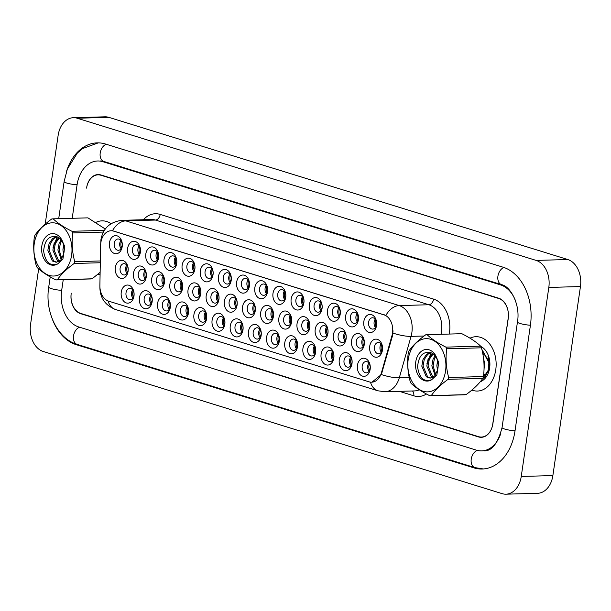 <?xml version="1.0" encoding="UTF-8"?>
<svg xmlns="http://www.w3.org/2000/svg" width="611" height="611" viewBox="0 0 611 611"><rect width="100%" height="100%" fill="white"/><g stroke="black" fill="none" stroke-linecap="round" stroke-linejoin="round"><path stroke-width="0.92" d="M297.488 346.72A9.058 6.484 88.4 0 1 289.843 353.593A9.058 6.484 88.4 0 1 284.772 342.786A9.058 6.484 88.4 0 1 292.425 335.913A9.058 6.484 88.4 0 1 297.488 346.72M289.53 343.458A5.667 4.056 -91.6 0 0 293.662 350.347A5.667 4.056 -91.6 0 0 297.481 345.918A5.667 4.056 -91.6 0 0 293.349 339.029A5.667 4.056 -91.6 0 0 289.53 343.458M315.658 352.348A9.058 6.484 88.4 0 1 308.013 359.222A9.058 6.484 88.4 0 1 302.941 348.415A9.058 6.484 88.4 0 1 310.594 341.541A9.058 6.484 88.4 0 1 315.658 352.348M307.7 349.087A5.667 4.056 -91.6 0 0 311.831 355.976A5.667 4.056 -91.6 0 0 315.65 351.546A5.667 4.056 -91.6 0 0 311.518 344.657A5.667 4.056 -91.6 0 0 307.7 349.087M333.827 357.977A9.058 6.484 88.4 0 1 326.182 364.851A9.058 6.484 88.4 0 1 321.111 354.044A9.058 6.484 88.4 0 1 328.764 347.17A9.058 6.484 88.4 0 1 333.827 357.977M325.869 354.716A5.667 4.056 -91.6 0 0 330.001 361.605A5.667 4.056 -91.6 0 0 333.82 357.175A5.667 4.056 -91.6 0 0 329.688 350.286A5.667 4.056 -91.6 0 0 325.869 354.716M279.326 341.098A9.058 6.484 88.4 0 1 271.674 347.965A9.058 6.484 88.4 0 1 266.61 337.157A9.058 6.484 88.4 0 1 274.255 330.284A9.058 6.484 88.4 0 1 279.326 341.098M271.36 337.83A5.667 4.056 -91.6 0 0 275.492 344.719A5.667 4.056 -91.6 0 0 279.311 340.289A5.667 4.056 -91.6 0 0 275.179 333.4A5.667 4.056 -91.6 0 0 271.36 337.83M261.157 335.47A9.058 6.484 88.4 0 1 253.504 342.343A9.058 6.484 88.4 0 1 248.44 331.529A9.058 6.484 88.4 0 1 256.085 324.655A9.058 6.484 88.4 0 1 261.157 335.47M253.198 332.201A5.667 4.056 -91.6 0 0 257.323 339.09A5.667 4.056 -91.6 0 0 261.141 334.66A5.667 4.056 -91.6 0 0 257.01 327.771A5.667 4.056 -91.6 0 0 253.198 332.201M351.997 363.606A9.058 6.484 88.4 0 1 344.352 370.48A9.058 6.484 88.4 0 1 339.281 359.673A9.058 6.484 88.4 0 1 346.926 352.799A9.058 6.484 88.4 0 1 351.997 363.606M344.039 360.345A5.667 4.056 -91.6 0 0 348.171 367.234A5.667 4.056 -91.6 0 0 351.982 362.804A5.667 4.056 -91.6 0 0 347.85 355.915A5.667 4.056 -91.6 0 0 344.039 360.345M242.987 329.841A9.058 6.484 88.4 0 1 235.334 336.714A9.058 6.484 88.4 0 1 230.271 325.9A9.058 6.484 88.4 0 1 237.916 319.026A9.058 6.484 88.4 0 1 242.987 329.841M235.029 326.572A5.667 4.056 -91.6 0 0 239.161 333.461A5.667 4.056 -91.6 0 0 242.972 329.031A5.667 4.056 -91.6 0 0 238.84 322.142A5.667 4.056 -91.6 0 0 235.029 326.572M224.817 324.212A9.058 6.484 88.4 0 1 217.172 331.086A9.058 6.484 88.4 0 1 212.101 320.271A9.058 6.484 88.4 0 1 219.746 313.397A9.058 6.484 88.4 0 1 224.817 324.212M216.859 320.943A5.667 4.056 -91.6 0 0 220.991 327.832A5.667 4.056 -91.6 0 0 224.802 323.402A5.667 4.056 -91.6 0 0 220.67 316.513A5.667 4.056 -91.6 0 0 216.859 320.943M206.648 318.583A9.058 6.484 88.4 0 1 199.003 325.457A9.058 6.484 88.4 0 1 193.931 314.642A9.058 6.484 88.4 0 1 201.584 307.768A9.058 6.484 88.4 0 1 206.648 318.583M198.69 315.314A5.667 4.056 -91.6 0 0 202.821 322.203A5.667 4.056 -91.6 0 0 206.64 317.773A5.667 4.056 -91.6 0 0 202.508 310.884A5.667 4.056 -91.6 0 0 198.69 315.314M188.478 312.954A9.058 6.484 88.4 0 1 180.833 319.828A9.058 6.484 88.4 0 1 175.762 309.013A9.058 6.484 88.4 0 1 183.415 302.14A9.058 6.484 88.4 0 1 188.478 312.954M180.52 309.685A5.667 4.056 -91.6 0 0 184.652 316.574A5.667 4.056 -91.6 0 0 188.471 312.145A5.667 4.056 -91.6 0 0 184.339 305.256A5.667 4.056 -91.6 0 0 180.52 309.685M170.309 307.325A9.058 6.484 88.4 0 1 162.663 314.199A9.058 6.484 88.4 0 1 157.592 303.384A9.058 6.484 88.4 0 1 165.245 296.511A9.058 6.484 88.4 0 1 170.309 307.325M162.35 304.057A5.667 4.056 -91.6 0 0 166.482 310.946A5.667 4.056 -91.6 0 0 170.301 306.516A5.667 4.056 -91.6 0 0 166.169 299.627A5.667 4.056 -91.6 0 0 162.35 304.057M152.147 301.697A9.058 6.484 88.4 0 1 144.494 308.57A9.058 6.484 88.4 0 1 139.43 297.756A9.058 6.484 88.4 0 1 147.075 290.882A9.058 6.484 88.4 0 1 152.147 301.697M144.181 298.428A5.667 4.056 -91.6 0 0 148.313 305.317A5.667 4.056 -91.6 0 0 152.131 300.887A5.667 4.056 -91.6 0 0 147.999 293.998A5.667 4.056 -91.6 0 0 144.181 298.428M133.977 296.068A9.058 6.484 88.4 0 1 126.324 302.941A9.058 6.484 88.4 0 1 121.261 292.127A9.058 6.484 88.4 0 1 128.906 285.253A9.058 6.484 88.4 0 1 133.977 296.068M126.019 292.799A5.667 4.056 -91.6 0 0 130.143 299.688A5.667 4.056 -91.6 0 0 133.962 295.258A5.667 4.056 -91.6 0 0 129.83 288.369A5.667 4.056 -91.6 0 0 126.019 292.799M370.167 369.235A9.058 6.484 88.4 0 1 362.514 376.109A9.058 6.484 88.4 0 1 357.45 365.302A9.058 6.484 88.4 0 1 365.095 358.428A9.058 6.484 88.4 0 1 370.167 369.235M362.208 365.974A5.667 4.056 -91.6 0 0 366.34 372.863A5.667 4.056 -91.6 0 0 370.151 368.433A5.667 4.056 -91.6 0 0 366.02 361.544A5.667 4.056 -91.6 0 0 362.208 365.974M327.939 333.278A9.058 6.484 88.4 0 1 320.286 340.151A9.058 6.484 88.4 0 1 315.223 329.337A9.058 6.484 88.4 0 1 322.868 322.463A9.058 6.484 88.4 0 1 327.939 333.278M319.981 330.009A5.667 4.056 -91.6 0 0 324.113 336.905A5.667 4.056 -91.6 0 0 327.924 332.476A5.667 4.056 -91.6 0 0 323.792 325.579A5.667 4.056 -91.6 0 0 319.981 330.009M273.43 316.391A9.058 6.484 88.4 0 1 265.785 323.265A9.058 6.484 88.4 0 1 260.714 312.45A9.058 6.484 88.4 0 1 268.366 305.584A9.058 6.484 88.4 0 1 273.43 316.391M265.472 313.13A5.667 4.056 -91.6 0 0 269.604 320.019A5.667 4.056 -91.6 0 0 273.423 315.589A5.667 4.056 -91.6 0 0 269.291 308.692A5.667 4.056 -91.6 0 0 265.472 313.13M309.769 327.649A9.058 6.484 88.4 0 1 302.117 334.523A9.058 6.484 88.4 0 1 297.053 323.708A9.058 6.484 88.4 0 1 304.698 316.834A9.058 6.484 88.4 0 1 309.769 327.649M301.811 324.38A5.667 4.056 -91.6 0 0 305.943 331.277A5.667 4.056 -91.6 0 0 309.754 326.847A5.667 4.056 -91.6 0 0 305.622 319.95A5.667 4.056 -91.6 0 0 301.811 324.38M255.261 310.762A9.058 6.484 88.4 0 1 247.615 317.636A9.058 6.484 88.4 0 1 242.544 306.829A9.058 6.484 88.4 0 1 250.197 299.955A9.058 6.484 88.4 0 1 255.261 310.762M247.302 307.501A5.667 4.056 -91.6 0 0 251.434 314.39A5.667 4.056 -91.6 0 0 255.253 309.96A5.667 4.056 -91.6 0 0 251.121 303.071A5.667 4.056 -91.6 0 0 247.302 307.501M346.109 338.906A9.058 6.484 88.4 0 1 338.456 345.78A9.058 6.484 88.4 0 1 333.392 334.965A9.058 6.484 88.4 0 1 341.037 328.092A9.058 6.484 88.4 0 1 346.109 338.906M338.143 335.638A5.667 4.056 -91.6 0 0 342.275 342.534A5.667 4.056 -91.6 0 0 346.093 338.104A5.667 4.056 -91.6 0 0 341.961 331.208A5.667 4.056 -91.6 0 0 338.143 335.638M364.271 344.535A9.058 6.484 88.4 0 1 356.625 351.409A9.058 6.484 88.4 0 1 351.554 340.594A9.058 6.484 88.4 0 1 359.207 333.721A9.058 6.484 88.4 0 1 364.271 344.535M356.312 341.266A5.667 4.056 -91.6 0 0 360.444 348.163A5.667 4.056 -91.6 0 0 364.263 343.733A5.667 4.056 -91.6 0 0 360.131 336.837A5.667 4.056 -91.6 0 0 356.312 341.266M291.6 322.02A9.058 6.484 88.4 0 1 283.955 328.894A9.058 6.484 88.4 0 1 278.883 318.079A9.058 6.484 88.4 0 1 286.528 311.205A9.058 6.484 88.4 0 1 291.6 322.02M283.641 318.759A5.667 4.056 -91.6 0 0 287.773 325.648A5.667 4.056 -91.6 0 0 291.584 321.218A5.667 4.056 -91.6 0 0 287.46 314.321A5.667 4.056 -91.6 0 0 283.641 318.759M237.091 305.133A9.058 6.484 88.4 0 1 229.446 312.007A9.058 6.484 88.4 0 1 224.374 301.2A9.058 6.484 88.4 0 1 232.027 294.326A9.058 6.484 88.4 0 1 237.091 305.133M229.133 301.872A5.667 4.056 -91.6 0 0 233.265 308.761A5.667 4.056 -91.6 0 0 237.083 304.331A5.667 4.056 -91.6 0 0 232.951 297.442A5.667 4.056 -91.6 0 0 229.133 301.872M218.929 299.505A9.058 6.484 88.4 0 1 211.276 306.378A9.058 6.484 88.4 0 1 206.213 295.571A9.058 6.484 88.4 0 1 213.858 288.697A9.058 6.484 88.4 0 1 218.929 299.505M210.963 296.243A5.667 4.056 -91.6 0 0 215.095 303.132A5.667 4.056 -91.6 0 0 218.914 298.703A5.667 4.056 -91.6 0 0 214.782 291.814A5.667 4.056 -91.6 0 0 210.963 296.243M200.759 293.876A9.058 6.484 88.4 0 1 193.107 300.749A9.058 6.484 88.4 0 1 188.043 289.942A9.058 6.484 88.4 0 1 195.688 283.069A9.058 6.484 88.4 0 1 200.759 293.876M192.801 290.615A5.667 4.056 -91.6 0 0 196.933 297.504A5.667 4.056 -91.6 0 0 200.744 293.074A5.667 4.056 -91.6 0 0 196.612 286.185A5.667 4.056 -91.6 0 0 192.801 290.615M182.59 288.247A9.058 6.484 88.4 0 1 174.937 295.121A9.058 6.484 88.4 0 1 169.873 284.314A9.058 6.484 88.4 0 1 177.518 277.44A9.058 6.484 88.4 0 1 182.59 288.247M174.631 284.986A5.667 4.056 -91.6 0 0 178.763 291.875A5.667 4.056 -91.6 0 0 182.574 287.445A5.667 4.056 -91.6 0 0 178.443 280.556A5.667 4.056 -91.6 0 0 174.631 284.986M164.42 282.626A9.058 6.484 88.4 0 1 156.775 289.492A9.058 6.484 88.4 0 1 151.704 278.685A9.058 6.484 88.4 0 1 159.349 271.811A9.058 6.484 88.4 0 1 164.42 282.626M156.462 279.357A5.667 4.056 -91.6 0 0 160.594 286.246A5.667 4.056 -91.6 0 0 164.405 281.816A5.667 4.056 -91.6 0 0 160.281 274.927A5.667 4.056 -91.6 0 0 156.462 279.357M146.25 276.997A9.058 6.484 88.4 0 1 138.605 283.871A9.058 6.484 88.4 0 1 133.534 273.056A9.058 6.484 88.4 0 1 141.187 266.182A9.058 6.484 88.4 0 1 146.25 276.997M138.292 273.728A5.667 4.056 -91.6 0 0 142.424 280.617A5.667 4.056 -91.6 0 0 146.243 276.187A5.667 4.056 -91.6 0 0 142.111 269.298A5.667 4.056 -91.6 0 0 138.292 273.728M128.081 271.368A9.058 6.484 88.4 0 1 120.436 278.242A9.058 6.484 88.4 0 1 115.364 267.427A9.058 6.484 88.4 0 1 123.017 260.553A9.058 6.484 88.4 0 1 128.081 271.368M120.123 268.099A5.667 4.056 -91.6 0 0 124.254 274.988A5.667 4.056 -91.6 0 0 128.073 270.558A5.667 4.056 -91.6 0 0 123.941 263.669A5.667 4.056 -91.6 0 0 120.123 268.099M382.44 350.164A9.058 6.484 88.4 0 1 374.795 357.038A9.058 6.484 88.4 0 1 369.724 346.223A9.058 6.484 88.4 0 1 377.377 339.349A9.058 6.484 88.4 0 1 382.44 350.164M374.482 346.895A5.667 4.056 -91.6 0 0 378.614 353.792A5.667 4.056 -91.6 0 0 382.433 349.362A5.667 4.056 -91.6 0 0 378.301 342.466A5.667 4.056 -91.6 0 0 374.482 346.895M358.382 319.836A9.058 6.484 88.4 0 1 350.737 326.709A9.058 6.484 88.4 0 1 345.666 315.895A9.058 6.484 88.4 0 1 353.318 309.021A9.058 6.484 88.4 0 1 358.382 319.836M350.424 316.567A5.667 4.056 -91.6 0 0 354.556 323.463A5.667 4.056 -91.6 0 0 358.374 319.034A5.667 4.056 -91.6 0 0 354.243 312.137A5.667 4.056 -91.6 0 0 350.424 316.567M340.212 314.207A9.058 6.484 88.4 0 1 332.567 321.08A9.058 6.484 88.4 0 1 327.496 310.266A9.058 6.484 88.4 0 1 335.149 303.392A9.058 6.484 88.4 0 1 340.212 314.207M332.254 310.938A5.667 4.056 -91.6 0 0 336.386 317.835A5.667 4.056 -91.6 0 0 340.205 313.405A5.667 4.056 -91.6 0 0 336.073 306.508A5.667 4.056 -91.6 0 0 332.254 310.938M322.043 308.578A9.058 6.484 88.4 0 1 314.398 315.452A9.058 6.484 88.4 0 1 309.326 304.637A9.058 6.484 88.4 0 1 316.979 297.763A9.058 6.484 88.4 0 1 322.043 308.578M314.085 305.309A5.667 4.056 -91.6 0 0 318.216 312.206A5.667 4.056 -91.6 0 0 322.035 307.776A5.667 4.056 -91.6 0 0 317.903 300.879A5.667 4.056 -91.6 0 0 314.085 305.309M303.881 302.949A9.058 6.484 88.4 0 1 296.228 309.823A9.058 6.484 88.4 0 1 291.164 299.008A9.058 6.484 88.4 0 1 298.81 292.134A9.058 6.484 88.4 0 1 303.881 302.949M295.915 299.68A5.667 4.056 -91.6 0 0 300.047 306.577A5.667 4.056 -91.6 0 0 303.866 302.147A5.667 4.056 -91.6 0 0 299.734 295.25A5.667 4.056 -91.6 0 0 295.915 299.68M285.711 297.32A9.058 6.484 88.4 0 1 278.058 304.194A9.058 6.484 88.4 0 1 272.995 293.379A9.058 6.484 88.4 0 1 280.64 286.506A9.058 6.484 88.4 0 1 285.711 297.32M277.745 294.051A5.667 4.056 -91.6 0 0 281.877 300.948A5.667 4.056 -91.6 0 0 285.696 296.518A5.667 4.056 -91.6 0 0 281.564 289.622A5.667 4.056 -91.6 0 0 277.745 294.051M267.542 291.691A9.058 6.484 88.4 0 1 259.889 298.565A9.058 6.484 88.4 0 1 254.825 287.75A9.058 6.484 88.4 0 1 262.47 280.877A9.058 6.484 88.4 0 1 267.542 291.691M259.583 288.423A5.667 4.056 -91.6 0 0 263.715 295.319A5.667 4.056 -91.6 0 0 267.526 290.889A5.667 4.056 -91.6 0 0 263.394 283.993A5.667 4.056 -91.6 0 0 259.583 288.423M249.372 286.063A9.058 6.484 88.4 0 1 241.727 292.936A9.058 6.484 88.4 0 1 236.656 282.122A9.058 6.484 88.4 0 1 244.301 275.248A9.058 6.484 88.4 0 1 249.372 286.063M241.414 282.794A5.667 4.056 -91.6 0 0 245.546 289.69A5.667 4.056 -91.6 0 0 249.357 285.261A5.667 4.056 -91.6 0 0 245.225 278.364A5.667 4.056 -91.6 0 0 241.414 282.794M231.202 280.434A9.058 6.484 88.4 0 1 223.557 287.307A9.058 6.484 88.4 0 1 218.486 276.493A9.058 6.484 88.4 0 1 226.139 269.619A9.058 6.484 88.4 0 1 231.202 280.434M223.244 277.165A5.667 4.056 -91.6 0 0 227.376 284.062A5.667 4.056 -91.6 0 0 231.195 279.632A5.667 4.056 -91.6 0 0 227.063 272.735A5.667 4.056 -91.6 0 0 223.244 277.165M213.033 274.805A9.058 6.484 88.4 0 1 205.388 281.679A9.058 6.484 88.4 0 1 200.316 270.864A9.058 6.484 88.4 0 1 207.969 263.99A9.058 6.484 88.4 0 1 213.033 274.805M205.075 271.536A5.667 4.056 -91.6 0 0 209.206 278.433A5.667 4.056 -91.6 0 0 213.025 274.003A5.667 4.056 -91.6 0 0 208.893 267.106A5.667 4.056 -91.6 0 0 205.075 271.536M194.863 269.176A9.058 6.484 88.4 0 1 187.218 276.05A9.058 6.484 88.4 0 1 182.147 265.235A9.058 6.484 88.4 0 1 189.8 258.361A9.058 6.484 88.4 0 1 194.863 269.176M186.905 265.907A5.667 4.056 -91.6 0 0 191.037 272.804A5.667 4.056 -91.6 0 0 194.856 268.374A5.667 4.056 -91.6 0 0 190.724 261.477A5.667 4.056 -91.6 0 0 186.905 265.907M176.701 263.547A9.058 6.484 88.4 0 1 169.048 270.421A9.058 6.484 88.4 0 1 163.985 259.606A9.058 6.484 88.4 0 1 171.63 252.74A9.058 6.484 88.4 0 1 176.701 263.547M168.735 260.286A5.667 4.056 -91.6 0 0 172.867 267.175A5.667 4.056 -91.6 0 0 176.686 262.745A5.667 4.056 -91.6 0 0 172.554 255.849A5.667 4.056 -91.6 0 0 168.735 260.286M158.532 257.918A9.058 6.484 88.4 0 1 150.879 264.792A9.058 6.484 88.4 0 1 145.815 253.985A9.058 6.484 88.4 0 1 153.46 247.111A9.058 6.484 88.4 0 1 158.532 257.918M150.573 254.657A5.667 4.056 -91.6 0 0 154.698 261.546A5.667 4.056 -91.6 0 0 158.516 257.116A5.667 4.056 -91.6 0 0 154.384 250.227A5.667 4.056 -91.6 0 0 150.573 254.657M140.362 252.29A9.058 6.484 88.4 0 1 132.709 259.163A9.058 6.484 88.4 0 1 127.646 248.356A9.058 6.484 88.4 0 1 135.291 241.482A9.058 6.484 88.4 0 1 140.362 252.29M132.404 249.028A5.667 4.056 -91.6 0 0 136.536 255.917A5.667 4.056 -91.6 0 0 140.347 251.488A5.667 4.056 -91.6 0 0 136.215 244.599A5.667 4.056 -91.6 0 0 132.404 249.028M122.192 246.661A9.058 6.484 88.4 0 1 114.547 253.534A9.058 6.484 88.4 0 1 109.476 242.727A9.058 6.484 88.4 0 1 117.121 235.854A9.058 6.484 88.4 0 1 122.192 246.661M114.234 243.399A5.667 4.056 -91.6 0 0 118.366 250.289A5.667 4.056 -91.6 0 0 122.177 245.859A5.667 4.056 -91.6 0 0 118.045 238.97A5.667 4.056 -91.6 0 0 114.234 243.399M376.552 325.464A9.058 6.484 88.4 0 1 368.907 332.338A9.058 6.484 88.4 0 1 363.835 321.523A9.058 6.484 88.4 0 1 371.48 314.65A9.058 6.484 88.4 0 1 376.552 325.464M368.593 322.196A5.667 4.056 -91.6 0 0 372.725 329.092A5.667 4.056 -91.6 0 0 376.536 324.662A5.667 4.056 -91.6 0 0 372.405 317.766A5.667 4.056 -91.6 0 0 368.593 322.196M296.388 348.744A5.667 4.056 88.4 0 1 295.067 343.306A5.667 4.056 88.4 0 1 296.159 340.472M314.558 354.372A5.667 4.056 88.4 0 1 313.237 348.927A5.667 4.056 88.4 0 1 314.329 346.101M332.728 360.001A5.667 4.056 88.4 0 1 331.406 354.556A5.667 4.056 88.4 0 1 332.499 351.73M278.219 343.115A5.667 4.056 88.4 0 1 276.898 337.677A5.667 4.056 88.4 0 1 277.99 334.843M260.049 337.486A5.667 4.056 88.4 0 1 258.728 332.048A5.667 4.056 88.4 0 1 259.82 329.222M350.897 365.63A5.667 4.056 88.4 0 1 349.576 360.185A5.667 4.056 88.4 0 1 350.661 357.359M241.88 331.857A5.667 4.056 88.4 0 1 240.558 326.419A5.667 4.056 88.4 0 1 241.65 323.593M223.718 326.228A5.667 4.056 88.4 0 1 222.396 320.79A5.667 4.056 88.4 0 1 223.481 317.964M205.548 320.599A5.667 4.056 88.4 0 1 204.227 315.161A5.667 4.056 88.4 0 1 205.319 312.336M187.378 314.971A5.667 4.056 88.4 0 1 186.057 309.533A5.667 4.056 88.4 0 1 187.149 306.707M169.209 309.342A5.667 4.056 88.4 0 1 167.888 303.904A5.667 4.056 88.4 0 1 168.98 301.078M151.039 303.713A5.667 4.056 88.4 0 1 149.718 298.275A5.667 4.056 88.4 0 1 150.81 295.449M132.87 298.084A5.667 4.056 88.4 0 1 131.548 292.646A5.667 4.056 88.4 0 1 132.64 289.82M369.059 371.259A5.667 4.056 88.4 0 1 367.738 365.813A5.667 4.056 88.4 0 1 368.83 362.987M326.832 335.302A5.667 4.056 88.4 0 1 325.51 329.856A5.667 4.056 88.4 0 1 326.602 327.03M272.33 318.415A5.667 4.056 88.4 0 1 271.009 312.969A5.667 4.056 88.4 0 1 272.101 310.144M308.67 329.673A5.667 4.056 88.4 0 1 307.341 324.227A5.667 4.056 88.4 0 1 308.433 321.401M254.161 312.786A5.667 4.056 88.4 0 1 252.839 307.341A5.667 4.056 88.4 0 1 253.932 304.515M345.001 340.93A5.667 4.056 88.4 0 1 343.68 335.485A5.667 4.056 88.4 0 1 344.772 332.659M363.171 346.559A5.667 4.056 88.4 0 1 361.849 341.114A5.667 4.056 88.4 0 1 362.942 338.288M290.5 324.044A5.667 4.056 88.4 0 1 289.179 318.598A5.667 4.056 88.4 0 1 290.263 315.772M235.991 307.157A5.667 4.056 88.4 0 1 234.67 301.712A5.667 4.056 88.4 0 1 235.762 298.886M217.822 301.529A5.667 4.056 88.4 0 1 216.5 296.083A5.667 4.056 88.4 0 1 217.592 293.257M199.652 295.9A5.667 4.056 88.4 0 1 198.331 290.454A5.667 4.056 88.4 0 1 199.423 287.628M181.49 290.271A5.667 4.056 88.4 0 1 180.169 284.833A5.667 4.056 88.4 0 1 181.253 281.999M163.32 284.642A5.667 4.056 88.4 0 1 161.999 279.204A5.667 4.056 88.4 0 1 163.084 276.378M145.151 279.013A5.667 4.056 88.4 0 1 143.829 273.575A5.667 4.056 88.4 0 1 144.922 270.749M126.981 273.384A5.667 4.056 88.4 0 1 125.66 267.946A5.667 4.056 88.4 0 1 126.752 265.121M381.34 352.188A5.667 4.056 88.4 0 1 380.019 346.743A5.667 4.056 88.4 0 1 381.111 343.917M357.282 321.86A5.667 4.056 88.4 0 1 355.961 316.414A5.667 4.056 88.4 0 1 357.053 313.588M339.113 316.231A5.667 4.056 88.4 0 1 337.791 310.785A5.667 4.056 88.4 0 1 338.884 307.959M320.943 310.602A5.667 4.056 88.4 0 1 319.622 305.156A5.667 4.056 88.4 0 1 320.714 302.33M302.773 304.973A5.667 4.056 88.4 0 1 301.452 299.527A5.667 4.056 88.4 0 1 302.544 296.702M284.604 299.344A5.667 4.056 88.4 0 1 283.283 293.899A5.667 4.056 88.4 0 1 284.375 291.073M266.434 293.715A5.667 4.056 88.4 0 1 265.113 288.27A5.667 4.056 88.4 0 1 266.205 285.444M248.272 288.087A5.667 4.056 88.4 0 1 246.951 282.641A5.667 4.056 88.4 0 1 248.035 279.815M230.103 282.458A5.667 4.056 88.4 0 1 228.781 277.012A5.667 4.056 88.4 0 1 229.873 274.186M211.933 276.829A5.667 4.056 88.4 0 1 210.612 271.383A5.667 4.056 88.4 0 1 211.704 268.557M193.763 271.2A5.667 4.056 88.4 0 1 192.442 265.754A5.667 4.056 88.4 0 1 193.534 262.929M175.594 265.571A5.667 4.056 88.4 0 1 174.272 260.126A5.667 4.056 88.4 0 1 175.365 257.3M157.424 259.942A5.667 4.056 88.4 0 1 156.103 254.497A5.667 4.056 88.4 0 1 157.195 251.671M139.255 254.313A5.667 4.056 88.4 0 1 137.933 248.868A5.667 4.056 88.4 0 1 139.025 246.042M121.093 248.685A5.667 4.056 88.4 0 1 119.771 243.239A5.667 4.056 88.4 0 1 120.856 240.413M375.452 327.488A5.667 4.056 88.4 0 1 374.131 322.043A5.667 4.056 88.4 0 1 375.215 319.217M100.624 245.347A15.29 10.945 88.4 0 1 100.838 242.704A15.29 10.945 88.4 0 1 111.141 230.744A15.29 10.945 88.4 0 1 113.745 231.111L383.968 314.818A15.29 10.945 88.4 0 1 391.979 335.607L381.432 372.779A15.29 10.945 88.4 0 1 371.671 382.196A15.29 10.945 88.4 0 1 369.067 381.837L108.651 301.162A15.29 10.945 88.4 0 1 99.883 285.558L100.624 245.347M97.936 274.232A27.182 19.453 -91.6 0 0 100.082 274.874A27.182 19.453 -91.6 0 1 97.936 274.232M471.875 390.078A27.182 19.453 -91.6 0 0 477.451 391.048A27.182 19.453 -91.6 0 0 495.765 369.785A27.182 19.453 -91.6 0 0 475.938 336.699A27.182 19.453 -91.6 0 0 470.004 338.181A27.182 19.453 -91.6 0 1 475.938 336.699L475.938 336.699A27.182 19.453 -91.6 0 1 495.765 369.785A27.182 19.453 -91.6 0 1 477.451 391.048A27.182 19.453 -91.6 0 1 471.875 390.078M100.685 244.102L100.96 239.504C103.122 228.209 110.117 221.824 121.925 220.342A22.653 16.214 88.4 0 1 125.782 220.876A19.819 13.45 107.2 0 0 112.455 230.767L385.854 315.467A19.819 13.45 -72.8 0 1 399.189 305.576A22.653 16.214 88.4 0 1 411.86 332.605A22.653 16.214 88.4 0 1 411.058 336.371L399.304 377.789A22.653 16.214 88.4 0 1 384.838 391.75L414.495 390.918A22.653 16.214 -91.6 0 0 419.283 389.765M393.041 330.811L392.552 335.592L381.348 374.543L371.954 382.188M111.057 223.672A27.182 19.453 -91.6 0 0 101.999 220.854A27.182 19.453 -91.6 0 0 96.057 222.335A27.182 19.453 -91.6 0 1 101.999 220.854A27.182 19.453 -91.6 0 1 111.057 223.672M508.199 318.759A16.993 12.159 -91.6 0 0 498.698 298.481L100.914 175.25A16.993 12.159 -91.6 0 0 98.02 174.845A16.993 12.159 -91.6 0 0 86.571 188.135L86.609 187.86A16.993 12.159 -91.6 0 1 98.058 174.57A16.993 12.159 -91.6 0 1 100.952 174.975L498.652 298.183A16.993 12.159 -91.6 0 1 508.161 318.453L492.756 424.019A16.993 12.159 -91.6 0 1 481.308 437.308A16.993 12.159 -91.6 0 1 478.421 436.911L80.713 313.703A16.993 12.159 -91.6 0 1 71.212 293.425L71.25 293.15A16.993 12.159 -91.6 0 0 80.751 313.428L478.535 436.659A16.993 12.159 -91.6 0 0 481.43 437.064A16.993 12.159 -91.6 0 0 492.878 423.767L508.199 318.759M515.226 300.054A30.581 21.889 -91.6 0 0 500.592 284.917L102.885 161.709A30.581 21.889 -91.6 0 0 97.684 160.983A30.581 21.889 -91.6 0 0 77.07 184.904L72.205 218.295M63.239 279.716L61.673 290.469A30.581 21.889 -91.6 0 0 78.781 326.969L476.481 450.177A30.581 21.889 -91.6 0 0 481.689 450.895A30.581 21.889 -91.6 0 0 500.615 433.955M38.661 268.863L30.55 324.449A22.653 16.214 -91.6 0 0 43.221 351.478L502.12 493.642A22.653 16.214 -91.6 0 0 505.977 494.184A22.653 16.214 -91.6 0 0 521.244 476.458L548.815 287.437A22.653 16.214 -91.6 0 0 536.145 260.408L77.246 118.236A22.653 16.214 -91.6 0 0 73.389 117.702A22.653 16.214 -91.6 0 0 58.129 135.421L45.183 224.145M505.977 494.184L537.611 493.298A22.653 16.214 -91.6 0 0 552.871 475.579L580.45 286.551A22.653 16.214 -91.6 0 0 567.779 259.522L108.88 117.358A22.653 16.214 -91.6 0 0 105.023 116.816L73.389 117.702M482.392 437.033A16.993 12.159 -91.6 0 0 482.889 437.125M99.646 174.67A16.993 12.159 -91.6 0 0 99.051 174.815M52.386 319.27A48.704 34.858 -91.6 0 0 76.199 344.65L473.899 467.858A48.704 34.858 -91.6 0 0 482.194 469.011A48.704 34.858 -91.6 0 0 515.012 430.915L530.409 325.35A48.704 34.858 -91.6 0 0 503.174 267.228L105.466 144.02A48.704 34.858 -91.6 0 0 97.172 142.867A48.704 34.858 -91.6 0 0 66.599 171.149M375.788 320.08A6.232 4.46 -91.6 0 0 375.314 321.875A6.232 4.46 -91.6 0 0 375.971 326.587M381.684 344.787A6.232 4.46 -91.6 0 0 381.867 351.287M369.403 363.858A6.232 4.46 -91.6 0 0 369.586 370.365M357.626 314.451A6.232 4.46 -91.6 0 0 357.145 316.246A6.232 4.46 -91.6 0 0 357.802 320.958M339.456 308.822A6.232 4.46 -91.6 0 0 338.975 310.617A6.232 4.46 -91.6 0 0 339.632 315.329M321.287 303.193A6.232 4.46 -91.6 0 0 320.806 304.988A6.232 4.46 -91.6 0 0 321.47 309.701M303.117 297.572A6.232 4.46 -91.6 0 0 302.636 299.359A6.232 4.46 -91.6 0 0 303.3 304.072M363.514 339.158A6.232 4.46 -91.6 0 0 363.698 345.658M345.345 333.53A6.232 4.46 -91.6 0 0 345.528 340.029M327.175 327.901A6.232 4.46 -91.6 0 0 327.359 334.4M309.006 322.272A6.232 4.46 -91.6 0 0 309.189 328.771M351.233 358.229A6.232 4.46 -91.6 0 0 351.417 364.736M333.071 352.6A6.232 4.46 -91.6 0 0 333.247 359.108M314.902 346.972A6.232 4.46 -91.6 0 0 315.077 353.479M296.732 341.343A6.232 4.46 -91.6 0 0 296.915 347.85M489.594 366.783A12.8 9.165 -91.6 0 0 489.632 366.547A12.8 9.165 -91.6 0 0 487.914 356.152M482.461 378.896L489.487 368.402L488.281 355.762L489.503 367.776M480.277 381.745A18.467 13.213 -91.6 0 0 489.648 367.891A18.467 13.213 -91.6 0 0 480.781 346.429M70.273 260.912A26.617 19.048 -91.6 0 0 60.84 225.413A26.617 19.048 -91.6 0 0 35.591 237.923A26.617 19.048 -91.6 0 0 45.031 273.423A26.617 19.048 -91.6 0 0 70.273 260.912M100.303 262.753L74.145 263.478A30.581 21.889 -91.6 0 0 74.458 262.585A30.581 21.889 -91.6 0 0 74.741 261.676L100.334 260.958M103.358 232.081L72.762 232.936C71.51 242.529 72.167 252.106 74.741 261.676M72.762 232.936A30.581 21.889 -91.6 0 0 71.93 231.279L104.351 230.378M105.291 229.026L87.915 217.86L53.149 218.83C57.51 223.038 63.773 227.193 71.93 231.279M53.149 218.83A30.581 21.889 -91.6 0 0 51.721 218.982C44.183 224.489 38.585 229.912 34.919 235.266A30.581 21.889 -91.6 0 0 34.606 236.167A30.581 21.889 -91.6 0 0 34.323 237.076C33.07 246.752 33.727 256.33 36.301 265.816A30.581 21.889 -91.6 0 0 37.134 267.473C41.495 271.681 47.75 275.836 55.914 279.922A30.581 21.889 -91.6 0 0 57.342 279.769L92.101 278.799L100.128 272.323M63.582 244.896L62.918 249.876L63.552 254.413M64.193 248.792L64.193 250.457M61.123 239.879L59.107 243.422L57.9 250.021L61.184 259.583M61.734 240.742L60.367 243.384L59.152 249.983L61.787 258.751M58.664 237.61L54.089 243.56L52.874 250.159L57.419 260.859L58.725 261.623M59.275 238.038L55.341 243.522L54.135 250.12L58.679 260.828L59.343 261.264M56.464 236.526L52.538 238.603L49.063 243.697L47.857 250.296L52.401 261.004L56.235 262.279L60.787 260.026L63.575 254.298A12.946 9.264 -91.6 0 0 58.244 237.358C49.606 234.677 44.74 239.26 43.641 251.106C45.367 262.31 50.087 266.549 57.801 263.83L62.902 259.156L64.781 246.607L61.673 239.588A15.825 11.326 -91.6 0 0 46.467 236.258A15.825 11.326 -91.6 0 0 43.137 257.101A15.825 11.326 -91.6 0 0 57.801 263.83M56.953 236.709L53.791 238.565L50.323 243.667L49.109 250.266L53.653 260.966L56.861 262.226M61.673 239.588C64.216 244.606 64.85 249.509 63.575 254.298M55.914 279.922L90.672 278.952A30.581 21.889 -91.6 0 0 92.101 278.799M74.145 263.478C66.652 268.939 61.054 274.37 57.342 279.769M57.213 236.816L53.004 247.806M444.212 376.758A26.617 19.048 -91.6 0 0 434.78 341.266A26.617 19.048 -91.6 0 0 409.53 353.769A26.617 19.048 -91.6 0 0 418.97 389.268A26.617 19.048 -91.6 0 0 444.212 376.758M448.084 379.324C440.592 384.785 434.994 390.215 431.282 395.615A30.581 21.889 -91.6 0 1 429.854 395.768L464.612 394.798A30.581 21.889 -91.6 0 0 466.04 394.645C473.54 389.184 479.139 383.754 482.85 378.354L448.084 379.324A30.581 21.889 -91.6 0 0 448.398 378.43A30.581 21.889 -91.6 0 0 448.68 377.522L483.446 376.552C484.706 366.959 484.042 357.374 481.468 347.812A30.581 21.889 -91.6 0 0 480.636 346.154C476.305 341.961 470.042 337.814 461.855 333.705L427.089 334.675C431.45 338.891 437.713 343.038 445.877 347.124L480.636 346.154M481.468 347.812L446.71 348.782C445.45 358.374 446.106 367.952 448.68 377.522M446.71 348.782A30.581 21.889 -91.6 0 0 445.877 347.124M427.089 334.675A30.581 21.889 -91.6 0 0 425.661 334.828C418.123 340.335 412.524 345.757 408.858 351.111A30.581 21.889 -91.6 0 0 408.545 352.012A30.581 21.889 -91.6 0 0 408.263 352.921C407.01 362.598 407.667 372.175 410.241 381.661A30.581 21.889 -91.6 0 0 411.073 383.318C415.434 387.527 421.697 391.682 429.854 395.768M482.85 378.354A30.581 21.889 -91.6 0 0 483.156 377.461A30.581 21.889 -91.6 0 0 483.446 376.552M437.522 360.742L436.857 365.722L437.491 370.258M438.133 364.637L438.133 366.302M435.063 355.724L433.046 359.268L431.84 365.867L435.124 375.429M435.674 356.587L434.306 359.23L433.092 365.829L435.727 374.596M432.603 353.456L428.028 359.405L426.814 366.004L431.358 376.704L432.664 377.468M433.214 353.884L429.281 359.367L428.074 365.966L432.619 376.674L433.283 377.109M430.404 352.371L426.478 354.449L423.003 359.543L421.796 366.142L426.341 376.85L430.175 378.125L434.727 375.872L437.522 370.144A12.946 9.264 -91.6 0 0 432.191 353.204C423.545 350.523 418.68 355.106 417.58 366.951C419.306 378.156 424.026 382.402 431.74 379.675L436.842 375.001L438.721 362.453L435.612 355.434A15.825 11.326 -91.6 0 0 420.406 352.112A15.825 11.326 -91.6 0 0 417.076 372.947A15.825 11.326 -91.6 0 0 431.74 379.675M430.892 352.555L427.731 354.411L424.263 359.512L423.049 366.111L427.593 376.811L430.801 378.072M481.888 349.469L489.503 362.621L489.106 370.045M482.003 349.966L488.876 362.636L488.319 370.671L485.012 376.88L482.56 378.767M483.576 358.611L484.477 362.758L483.965 370.671M435.612 355.434C438.156 360.452 438.797 365.355 437.522 370.144M431.282 395.615L466.04 394.645M431.152 352.662L426.944 363.652M484.401 362.178L484.546 367.295M489.426 362.033L489.632 366.547M484.531 374.558L483.721 373.947M483.072 355.159L483.965 354.143M489.205 360.78L489.373 360.078M284.947 291.943A6.232 4.46 -91.6 0 0 284.466 293.731A6.232 4.46 -91.6 0 0 285.131 298.443M266.778 286.315A6.232 4.46 -91.6 0 0 266.297 288.102A6.232 4.46 -91.6 0 0 266.961 292.814M248.608 280.686A6.232 4.46 -91.6 0 0 248.135 282.473A6.232 4.46 -91.6 0 0 248.792 287.185M230.446 275.057A6.232 4.46 -91.6 0 0 229.965 276.844A6.232 4.46 -91.6 0 0 230.622 281.556M290.844 316.643A6.232 4.46 -91.6 0 0 291.019 323.143M272.674 311.014A6.232 4.46 -91.6 0 0 272.85 317.514M254.504 305.385A6.232 4.46 -91.6 0 0 254.688 311.893M236.335 299.757A6.232 4.46 -91.6 0 0 236.518 306.264M278.563 335.714A6.232 4.46 -91.6 0 0 278.746 342.221M260.393 330.085A6.232 4.46 -91.6 0 0 260.576 336.592M242.223 324.456A6.232 4.46 -91.6 0 0 242.407 330.963M212.277 269.428A6.232 4.46 -91.6 0 0 211.796 271.215A6.232 4.46 -91.6 0 0 212.452 275.928M194.107 263.799A6.232 4.46 -91.6 0 0 193.626 265.586A6.232 4.46 -91.6 0 0 194.29 270.299M175.937 258.17A6.232 4.46 -91.6 0 0 175.456 259.958A6.232 4.46 -91.6 0 0 176.121 264.67M157.768 252.542A6.232 4.46 -91.6 0 0 157.287 254.329A6.232 4.46 -91.6 0 0 157.951 259.049M139.598 246.913A6.232 4.46 -91.6 0 0 139.117 248.708A6.232 4.46 -91.6 0 0 139.782 253.42M121.429 241.284A6.232 4.46 -91.6 0 0 120.955 243.079A6.232 4.46 -91.6 0 0 121.612 247.791M218.165 294.128A6.232 4.46 -91.6 0 0 218.348 300.635M199.996 288.499A6.232 4.46 -91.6 0 0 200.179 295.006M181.826 282.87A6.232 4.46 -91.6 0 0 182.009 289.377M163.664 277.241A6.232 4.46 -91.6 0 0 163.84 283.748M145.494 271.612A6.232 4.46 -91.6 0 0 145.67 278.12M127.325 265.984A6.232 4.46 -91.6 0 0 127.508 272.491M224.054 318.827A6.232 4.46 -91.6 0 0 224.237 325.335M205.892 313.199A6.232 4.46 -91.6 0 0 206.067 319.706M187.722 307.57A6.232 4.46 -91.6 0 0 187.898 314.077M169.553 301.941A6.232 4.46 -91.6 0 0 169.736 308.448M151.383 296.312A6.232 4.46 -91.6 0 0 151.566 302.819M133.213 290.683A6.232 4.46 -91.6 0 0 133.397 297.19M383.968 314.818L384.357 314.81M391.979 335.607L392.552 335.592M381.432 372.779L382.005 372.763M113.745 231.111L114.135 231.095M143.379 219.739A28.32 20.27 88.4 0 1 160.197 214.415L433.604 299.115A5.667 3.842 -72.8 0 1 428.838 304.752L155.438 220.052A22.653 16.214 -91.6 0 0 151.581 219.509L121.925 220.342M433.604 299.115A28.32 20.27 88.4 0 1 449.436 332.903A28.32 20.27 88.4 0 1 449.253 334.057M441.035 334.286A22.653 16.214 -91.6 0 0 441.509 331.781A22.653 16.214 -91.6 0 0 428.838 304.752L399.189 305.576L125.782 220.876L155.438 220.052A5.667 3.842 -72.8 0 0 160.197 214.415M370.48 382.142A19.819 13.45 107.2 0 0 377.934 390.803L384.838 391.75M377.934 390.803L115.464 309.487A19.819 13.45 -72.8 0 1 108.048 300.948M381.348 374.543A19.819 5.568 15.8 0 0 399.304 377.789L409.255 377.514M115.464 309.487C105.199 305.301 100.005 297.908 99.891 287.3A19.819 0.894 1.1 0 0 99.929 287.353M392.988 333.087A19.819 5.568 15.8 0 0 411.058 336.371L424.08 336.012M426.463 393.996A28.32 20.27 88.4 0 1 413.784 395.798L399.388 391.338M498.698 298.481L499.439 298.458M100.914 175.25L101.77 175.227M412.394 390.979A5.667 3.842 -72.8 0 1 413.784 395.798M503.938 267.481A9.058 6.148 107.2 0 0 497.927 276.18A9.058 6.148 107.2 0 0 501.57 284.665C510.368 286.192 520.603 304.645 517.456 322.005L502.059 427.57C497.843 443.441 491.84 451.193 484.057 450.834M530.432 325.235A9.058 1.497 -171.7 0 1 520.098 323.486A9.058 1.497 -171.7 0 1 517.456 322.005M515.027 430.801A9.058 1.497 -171.7 0 1 504.701 429.052A9.058 1.497 -171.7 0 1 502.059 427.57M483.332 468.958L474.884 467.606A9.058 6.148 -72.8 0 1 471.226 459.189A9.058 6.148 -72.8 0 1 477.306 450.406M474.884 467.606L77.177 344.398A9.058 6.148 -72.8 0 1 73.519 336.004A9.058 6.148 -72.8 0 1 79.567 327.213M77.177 344.398C57.258 338.647 44.779 311.602 48.72 287.124A9.058 1.497 8.3 0 0 61.688 290.362M58.709 218.669L64.124 181.559A9.058 1.497 8.3 0 0 77.093 184.789M106.253 144.265A9.058 6.148 107.2 0 0 100.219 152.971A9.058 6.148 107.2 0 0 103.87 161.457L501.57 284.665M567.779 259.522L536.145 260.408M580.45 286.551L548.815 287.437M552.871 475.579L521.244 476.458M108.88 117.358L77.246 118.236M479.406 436.88L478.421 436.911M81.569 313.68L80.713 313.703M475.579 467.812L473.899 467.858M77.849 344.604L76.199 344.65M502.189 284.871L500.592 284.917M104.534 161.663L102.885 161.709M99.899 286.803L99.891 287.3M98.02 174.845L100.242 174.784M481.43 437.064L483.37 437.002M48.72 287.124L50.217 276.882M98.31 142.859L82.63 148.549L77.376 153.017L67.347 169.071L64.124 181.559M100.051 160.914L103.87 161.457"/></g></svg>
